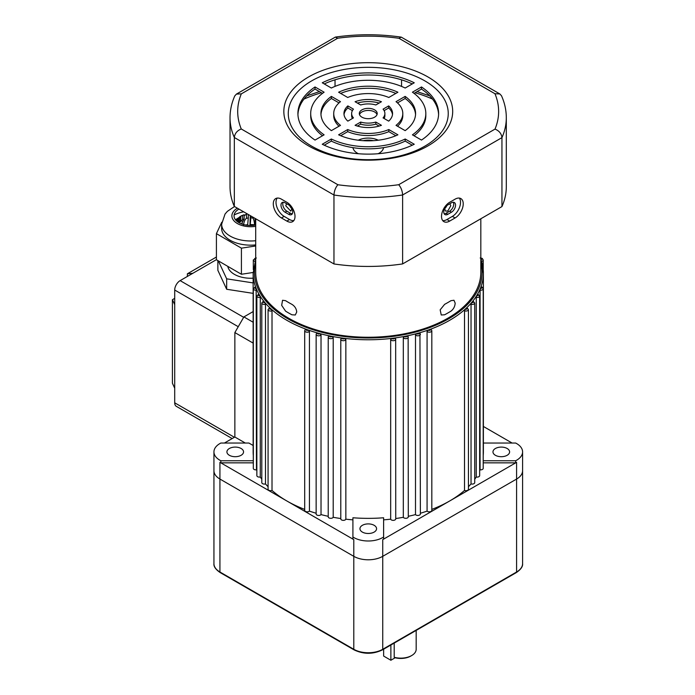 <?xml version="1.0" encoding="UTF-8"?>
<svg xmlns="http://www.w3.org/2000/svg" width="695" height="695" viewBox="0 0 695 695"><rect width="100%" height="100%" fill="white"/><g stroke="black" fill="none" stroke-linecap="round" stroke-linejoin="round"><path stroke-width="1.04" d="M305.105 329.916L306.174 329.274A115.118 66.459 0 0 0 308.345 330.064L309.44 331.489L309.44 511.12A115.118 66.459 0 0 0 316.147 513.249M480.923 259.643A115.118 66.459 180 0 1 483.381 273.309A115.118 66.459 180 0 1 480.923 286.974A115.118 66.459 180 0 1 480.367 288.416A115.118 66.459 180 0 1 477.517 294.246A115.118 66.459 180 0 1 476.683 295.644A115.118 66.459 180 0 1 472.713 301.256A115.118 66.459 180 0 1 471.61 302.586A115.118 66.459 180 0 1 466.562 307.902A115.118 66.459 180 0 1 465.207 309.153A115.118 66.459 180 0 1 430.344 329.274A115.118 66.459 180 0 1 428.172 330.064A115.118 66.459 180 0 1 418.972 332.974A115.118 66.459 180 0 1 416.661 333.609A115.118 66.459 180 0 1 406.949 335.902A115.118 66.459 180 0 1 404.525 336.389A115.118 66.459 180 0 1 394.421 338.031A115.118 66.459 180 0 1 391.928 338.352A115.118 66.459 180 0 1 344.598 338.352A115.118 66.459 180 0 1 342.096 338.031A115.118 66.459 180 0 1 331.993 336.389A115.118 66.459 180 0 1 329.578 335.902A115.118 66.459 180 0 1 319.856 333.609A115.118 66.459 180 0 1 317.554 332.974A115.118 66.459 180 0 1 308.345 330.064A1.277 0.738 0 0 1 306.356 330.195A1.277 0.738 0 0 1 306.174 329.274A115.118 66.459 180 0 1 286.861 320.308A115.118 66.459 180 0 1 271.319 309.153L272.014 310.813L272.014 490.453A115.118 66.459 0 0 0 286.861 500.982A115.118 66.459 0 0 0 304.697 509.4M255.343 287.296L255.604 286.974A1.277 0.738 0 0 0 254.648 287.487A1.277 0.738 0 0 0 254.969 288.216A1.277 0.738 0 0 0 256.16 288.416L256.455 469.811A115.118 66.459 0 0 0 256.855 470.732M258.61 294.593L259.009 294.246A1.277 0.738 0 0 0 258.514 295.471A1.277 0.738 0 0 0 259.834 295.644L260.278 297.382L260.278 477.013A115.118 66.459 0 0 0 261.798 479.272M263.283 301.63L263.813 301.256A1.277 0.738 0 0 0 263.448 302.447A1.277 0.738 0 0 0 264.917 302.586L265.481 304.288L265.481 483.928A115.118 66.459 0 0 0 268.079 486.726M269.304 308.311L269.964 307.902A1.277 0.738 0 0 0 269.73 309.049A1.277 0.738 0 0 0 271.319 309.153A115.118 66.459 180 0 1 269.964 307.902A115.118 66.459 180 0 1 264.917 302.586A115.118 66.459 180 0 1 263.813 301.256A115.118 66.459 180 0 1 259.834 295.644A115.118 66.459 180 0 1 259.009 294.246A115.118 66.459 180 0 1 256.16 288.416A115.118 66.459 180 0 1 255.604 286.974A115.118 66.459 180 0 1 253.145 273.309L253.145 451.898A115.118 66.459 180 0 0 253.31 455.512M321.02 514.595L321.02 334.964L319.856 333.609A1.277 0.738 0 0 1 317.797 333.817A1.277 0.738 0 0 1 317.554 332.974L316.407 333.687L316.581 333.192L316.147 334.338L316.147 513.979A2.554 1.477 0 0 0 318.154 515.421A2.554 1.477 0 0 0 321.02 514.595A115.118 66.459 0 0 0 328.222 516.298M328.37 336.701L328.222 337.197A2.554 1.477 180 0 1 328.37 336.701L329.578 335.902A1.277 0.738 0 0 0 329.882 336.675A1.277 0.738 0 0 0 331.993 336.389L333.209 337.657L333.209 517.297A115.118 66.459 0 0 0 340.785 518.531M340.854 338.908L340.785 339.238A2.554 1.477 180 0 1 340.854 338.908L342.096 338.031A1.277 0.738 0 0 0 342.444 338.717A1.277 0.738 0 0 0 343.704 338.908A1.277 0.738 0 0 0 344.598 338.352L345.849 339.542L345.849 519.174A115.118 66.459 0 0 0 352.912 519.851M390.677 339.542L391.928 338.352A1.277 0.738 0 0 0 392.275 338.717A1.277 0.738 0 0 0 393.796 338.839A1.277 0.738 0 0 0 394.421 338.031L395.672 338.908A2.554 1.477 180 0 1 395.733 339.238A2.554 1.477 180 0 1 394.152 340.602A2.554 1.477 180 0 1 391.372 340.281A2.554 1.477 180 0 1 390.677 339.542L390.677 519.174A2.554 1.477 0 0 0 393.44 520.346A2.554 1.477 0 0 0 395.733 518.87L395.672 338.908M403.309 337.657L404.525 336.389A1.277 0.738 0 0 0 404.838 336.675A1.277 0.738 0 0 0 406.419 336.78A1.277 0.738 0 0 0 406.949 335.902L408.147 336.701A2.554 1.477 180 0 1 408.295 337.197A2.554 1.477 180 0 1 406.723 338.561A2.554 1.477 180 0 1 403.934 338.239A2.554 1.477 180 0 1 403.309 337.657L403.309 517.297A2.554 1.477 0 0 0 406.149 518.288A2.554 1.477 0 0 0 408.295 516.828L408.147 336.701M415.497 334.964L416.661 333.609A1.277 0.738 0 0 0 416.913 333.817A1.277 0.738 0 0 0 418.564 333.895A1.277 0.738 0 0 0 418.972 332.974L420.119 333.687A2.554 1.477 180 0 1 420.379 334.338A2.554 1.477 180 0 1 418.798 335.702A2.554 1.477 180 0 1 416.01 335.39A2.554 1.477 180 0 1 415.497 334.964L415.497 514.595A2.554 1.477 0 0 0 418.373 515.421A2.554 1.477 0 0 0 420.379 513.979L419.945 333.192M420.379 513.249A115.118 66.459 0 0 0 427.078 511.12A2.554 1.477 0 0 0 429.953 511.772A2.554 1.477 0 0 0 431.821 510.347L431.821 330.716A2.554 1.477 180 0 1 430.24 332.08A2.554 1.477 180 0 1 427.46 331.758A2.554 1.477 180 0 1 427.078 331.489L428.172 330.064A1.277 0.738 0 0 0 428.363 330.195A1.277 0.738 0 0 0 430.066 330.247A1.277 0.738 0 0 0 430.344 329.274L431.421 329.916M466.979 307.737L468.447 309.57A2.554 1.477 180 0 1 467.118 310.865A2.554 1.477 180 0 1 464.503 310.813L465.207 309.153A1.277 0.738 0 0 0 466.884 308.988A1.277 0.738 0 0 0 466.788 308.007A1.277 0.738 0 0 0 466.562 307.902L467.222 308.311M473.034 301.065L474.72 302.968A2.554 1.477 180 0 1 471.036 304.288L471.61 302.586A1.277 0.738 0 0 0 473.208 302.351A1.277 0.738 0 0 0 473.069 301.395A1.277 0.738 0 0 0 472.713 301.256L473.243 301.63M477.752 294.037L479.663 295.992A2.554 1.477 180 0 1 476.249 297.382L476.683 295.644A1.277 0.738 0 0 0 478.186 295.34A1.277 0.738 0 0 0 478.012 294.428A1.277 0.738 0 0 0 477.517 294.246L477.917 294.593M481.07 286.748L482.191 287.105L483.207 288.738A2.554 1.477 180 0 1 480.071 290.18L480.367 288.416A1.277 0.738 0 0 0 481.774 288.051A1.277 0.738 0 0 0 481.557 287.174A1.277 0.738 0 0 0 480.923 286.974L481.175 287.296M229.359 455.295A8.314 4.804 180 0 1 226.917 451.898A8.314 4.804 180 0 1 232.052 447.458A8.314 4.804 180 0 1 241.113 448.501A8.314 4.804 180 0 1 243.554 451.898A8.314 4.804 180 0 1 238.42 456.328A8.314 4.804 180 0 1 229.359 455.295M495.405 455.295A8.314 4.804 180 0 1 492.972 451.898A8.314 4.804 180 0 1 498.107 447.458A8.314 4.804 180 0 1 507.168 448.501A8.314 4.804 180 0 1 509.6 451.898A8.314 4.804 180 0 1 504.466 456.328A8.314 4.804 180 0 1 495.405 455.295M362.382 532.092A8.314 4.804 180 0 1 359.949 528.695A8.314 4.804 180 0 1 365.084 524.265A8.314 4.804 180 0 1 374.136 525.307A8.314 4.804 180 0 1 376.577 528.695A8.314 4.804 180 0 1 371.443 533.135A8.314 4.804 180 0 1 362.382 532.092M352.912 539.085L352.912 536.992A20.468 11.815 0 0 0 353.79 537.539A20.468 11.815 0 0 0 383.614 536.992L383.614 517.766A115.118 66.459 180 0 1 352.912 517.766L352.912 539.085A20.468 11.815 0 0 0 353.79 539.624L219.933 462.34A20.468 11.815 0 0 0 220.862 462.844L253.31 462.844M253.145 445.486L248.897 443.036L220.862 443.036A20.468 11.815 0 0 0 213.938 451.898A20.468 11.815 0 0 0 219.933 460.255A20.468 11.815 0 0 0 220.862 460.759L220.862 462.844M213.938 563.645A20.468 11.815 0 0 0 219.933 572.002A1.277 0.738 -60 0 0 220.193 572.584C215.659 569.474 213.573 566.495 213.938 563.645L213.938 470.697A20.468 11.815 180 0 0 219.933 479.055L353.79 556.33A20.468 11.815 180 0 0 382.737 556.33L516.593 479.055A20.468 11.815 180 0 0 522.588 470.697A20.468 11.815 180 0 1 516.593 479.055L382.737 556.33A20.468 11.815 180 0 1 353.79 556.33L219.933 479.055A20.468 11.815 180 0 1 213.938 470.697L213.938 451.898M480.818 259.226L483.381 273.309L483.381 451.898A115.118 66.459 180 0 1 483.207 455.512M479.663 470.732A115.118 66.459 0 0 0 480.071 469.811A2.554 1.477 0 0 0 483.207 468.369L483.207 288.738M480.071 290.18L480.071 469.811M474.72 479.272A115.118 66.459 0 0 0 476.249 477.013A2.554 1.477 0 0 0 479.663 475.623L479.663 295.992M476.249 297.382L476.249 477.013M468.447 486.726A115.118 66.459 0 0 0 470.02 485.058A115.118 66.459 0 0 0 471.036 483.928A2.554 1.477 0 0 0 474.72 482.599L474.72 302.968M471.036 304.288L471.036 483.928M431.821 509.4A115.118 66.459 0 0 0 449.665 500.982A115.118 66.459 0 0 0 464.503 490.453A2.554 1.477 0 0 0 467.118 490.505A2.554 1.477 0 0 0 468.447 489.202L468.447 309.57M464.503 310.813L464.503 490.453M427.078 331.489L427.078 511.12M408.295 516.298A115.118 66.459 0 0 0 415.497 514.595M395.733 518.531A115.118 66.459 0 0 0 403.309 517.297M383.614 519.851A115.118 66.459 0 0 0 390.677 519.174M272.014 310.813A2.554 1.477 180 0 1 268.826 310.622A2.554 1.477 180 0 1 268.079 309.57L268.079 489.202A2.554 1.477 0 0 0 269.408 490.505A2.554 1.477 0 0 0 272.014 490.453M265.481 304.288A2.554 1.477 180 0 1 262.545 304.01A2.554 1.477 180 0 1 261.798 302.968L261.798 482.599A2.554 1.477 0 0 0 265.481 483.928M260.278 297.382A2.554 1.477 180 0 1 257.602 297.034A2.554 1.477 180 0 1 256.855 295.992L256.855 475.623A2.554 1.477 0 0 0 260.278 477.013M256.455 290.18A2.554 1.477 180 0 1 254.066 289.78A2.554 1.477 180 0 1 253.31 288.738L253.31 468.369A2.554 1.477 0 0 0 256.455 469.811M224.424 443.036L234.858 437.016L234.858 332.575L243.902 316.911L253.145 311.577M245.283 443.036L234.858 437.016M253.215 343.139L234.858 332.575M483.207 462.844L515.655 462.844A20.468 11.815 0 0 0 516.593 462.34L382.737 539.624A20.468 11.815 0 0 0 383.614 539.085L383.614 536.992M340.854 518.539A2.554 1.477 0 0 0 340.785 518.87A2.554 1.477 0 0 0 343.078 520.346A2.554 1.477 0 0 0 345.849 519.174M333.209 337.657A2.554 1.477 180 0 1 328.97 338.239A2.554 1.477 180 0 1 328.222 337.197L328.222 516.828A2.554 1.477 0 0 0 330.377 518.288A2.554 1.477 0 0 0 333.209 517.297M309.44 331.489A2.554 1.477 180 0 1 305.453 331.758A2.554 1.477 180 0 1 304.697 330.716L304.697 510.347A2.554 1.477 0 0 0 306.565 511.772A2.554 1.477 0 0 0 309.44 511.12M483.381 426.452L512.093 443.036M483.207 460.759L515.655 460.759A20.468 11.815 0 0 0 522.588 451.898A20.468 11.815 0 0 0 515.655 443.036L483.381 443.036M515.655 460.759L515.655 462.844M252.989 343.043L253.145 341.149M253.145 322.245L243.902 316.911M220.862 460.759L253.31 460.759M449.934 203.844L450.786 205.755L447.849 210.959L445.712 211.15L444.809 209.204L445.017 207.875M291.509 207.875L291.709 209.204L290.805 211.15L285.741 205.755L286.583 203.844M455.173 303.116C454.956 306.478 453.548 309.145 450.959 311.134A112.564 64.983 180 0 1 447.849 312.993A112.564 64.983 180 0 1 444.626 314.783L441.238 314.991L440.17 309.822L444.626 304.341A112.564 64.983 0 0 0 447.849 302.551A112.564 64.983 0 0 0 450.959 300.683L453.965 300.257L455.173 303.116M296.73 311.994L295.288 314.991L291.9 314.783A112.564 64.983 180 0 1 285.567 311.134L281.666 305.34L282.561 300.257L285.567 300.683A112.564 64.983 0 0 0 291.9 304.341C294.793 306.147 296.409 308.702 296.73 311.994M383.562 147.644A15.351 8.861 180 0 1 379.114 153.204A15.351 8.861 180 0 1 378.115 153.734M358.411 153.734A15.351 8.861 180 0 1 352.964 147.644M480.818 218.769L480.818 272.266A112.564 64.983 180 0 1 447.849 318.214A112.564 64.983 180 0 1 325.19 332.306A112.564 64.983 180 0 1 255.699 272.266L255.699 218.769M358.246 140.225A15.351 8.861 180 0 1 378.28 140.225M363.111 140.677A15.351 8.861 180 0 1 373.415 140.677M289.702 205.65A4.222 2.441 -120 0 0 291.631 208.413M444.887 208.413A4.222 2.441 120 0 0 446.824 205.65M447.849 214.303A5.76 3.327 -60 0 1 444.974 214.59A5.76 3.327 -60 0 1 443.784 211.949A5.76 3.327 -60 0 1 447.849 204.903L451.472 202.81A5.76 3.327 -60 0 1 454.348 202.532A5.76 3.327 -60 0 1 455.234 207.136A5.76 3.327 -60 0 1 451.472 212.21L447.849 214.303L446.042 213.252L449.665 211.167A5.76 3.327 120 0 0 453.296 202.254M444.218 213.808A5.76 3.327 120 0 0 446.042 213.252M285.054 212.21A5.76 3.327 60 0 1 280.98 205.164A5.76 3.327 60 0 1 282.17 202.532A5.76 3.327 60 0 1 285.054 202.81L288.668 204.903A5.76 3.327 60 0 1 292.43 209.977A5.76 3.327 60 0 1 291.544 214.59A5.76 3.327 60 0 1 288.668 214.303L285.054 212.21L286.861 211.167L290.475 213.252A5.76 3.327 -120 0 0 292.308 213.808M283.221 202.254A5.76 3.327 -120 0 0 282.787 204.122A5.76 3.327 -120 0 0 286.861 211.167M441.525 216.388A11.511 6.646 120 0 0 443.905 221.662A11.511 6.646 120 0 0 449.665 221.088L455.086 217.952A11.511 6.646 120 0 0 462.609 207.814A11.511 6.646 120 0 0 460.846 198.588A11.511 6.646 120 0 0 455.086 199.161L449.665 202.288A11.511 6.646 120 0 0 441.525 216.388M442.715 220.593A11.511 6.646 120 0 0 446.946 219.524L452.376 216.388A11.511 6.646 120 0 0 459.473 207.492A11.511 6.646 120 0 0 459.326 198.084M273.291 203.861A11.511 6.646 -120 0 0 281.432 217.952L286.861 221.088A11.511 6.646 -120 0 0 292.612 221.662A11.511 6.646 -120 0 0 294.385 212.435A11.511 6.646 -120 0 0 286.861 202.288L281.432 199.161A11.511 6.646 -120 0 0 275.68 198.588A11.511 6.646 -120 0 0 273.291 203.861M277.201 198.084A11.511 6.646 -120 0 0 276.011 202.288A11.511 6.646 -120 0 0 284.151 216.388L289.572 219.524A11.511 6.646 -120 0 0 293.811 220.593M374.596 117.177A8.957 5.169 0 0 0 377.211 113.52A8.957 5.169 0 0 0 371.686 108.741A8.957 5.169 0 0 0 361.93 109.862A8.957 5.169 0 0 0 359.306 113.52A8.957 5.169 0 0 0 364.832 118.298A8.957 5.169 0 0 0 374.596 117.177M377.029 114.562A8.957 5.169 0 0 0 370.826 110.653A8.957 5.169 0 0 0 361.93 111.956A8.957 5.169 0 0 0 359.489 114.562M427.955 145.898A84.416 48.737 0 0 0 427.955 76.963A84.416 48.737 0 0 0 308.571 76.963A84.416 48.737 0 0 0 308.571 145.898A84.416 48.737 0 0 0 427.955 145.898M424.819 146.176A79.986 46.183 0 0 0 424.819 80.863A79.986 46.183 0 0 0 311.699 80.863A79.986 46.183 0 0 0 311.699 146.176A79.986 46.183 0 0 0 424.819 146.176M335.033 86.388L335.033 79.812M401.554 86.415L401.554 79.829M398.704 184.714L495.014 129.105C499.175 130.79 501.486 133.631 501.946 137.636A138.14 79.751 180 0 0 506.307 117.75L506.307 186.677A138.14 79.751 180 0 1 501.946 206.571L501.946 137.636L402.622 194.982A138.14 79.751 180 0 1 333.965 195.017C334.234 190.899 335.537 187.476 337.883 184.748A130.469 75.321 0 0 0 398.704 184.714C401.041 187.441 402.353 190.864 402.622 194.982L402.622 263.918A138.14 79.751 180 0 1 333.965 263.952L333.965 195.017L234.328 137.497C234.788 133.483 237.099 130.643 241.269 128.975L337.883 184.748M501.946 206.571L402.622 263.918M234.328 206.424L234.328 137.497A138.14 79.751 180 0 1 230.028 117.75L230.028 186.677A138.14 79.751 180 0 0 234.328 206.424L333.965 263.952M395.855 135.716L388.792 131.642A34.533 19.938 180 0 1 347.726 131.642L340.663 135.716M412.283 145.203L405.185 141.102A57.563 33.23 180 0 1 331.341 141.102L324.244 145.203M415.549 114.562A47.329 27.322 0 0 0 405.15 98.49L397.497 102.903M402.796 113.52A34.533 19.938 180 0 1 396.028 125.369L405.15 130.634A47.329 27.322 0 0 0 415.584 113.52A47.329 27.322 0 0 0 405.15 96.397L396.028 101.661A34.533 19.938 180 0 1 402.796 113.52L402.796 115.605A34.533 19.938 180 0 1 397.497 126.221M384.891 113.52A16.628 9.6 180 0 1 383.067 117.889L388.679 121.13A24.299 14.03 0 0 0 392.562 113.52A24.299 14.03 0 0 0 388.679 105.909L383.067 109.15A16.628 9.6 180 0 1 384.891 113.52L384.891 115.605A16.628 9.6 180 0 1 384.118 118.498M392.493 114.562A24.299 14.03 0 0 0 388.679 107.994L384.118 110.627M438.588 114.562A70.351 40.614 0 0 0 421.491 89.056L414.029 93.365M425.818 113.52A57.563 33.23 180 0 1 412.422 134.839L421.491 140.077A70.351 40.614 0 0 0 438.615 113.52A70.351 40.614 0 0 0 421.491 86.962L412.422 92.2A57.563 33.23 180 0 1 425.818 113.52L425.818 115.605A57.563 33.23 180 0 1 414.029 135.76M379.14 126.064L375.83 124.153A16.628 9.6 180 0 1 360.688 124.153L357.386 126.064M322.497 93.365L315.026 89.056A70.351 40.614 0 0 0 297.938 114.562M322.497 135.76A57.563 33.23 180 0 1 310.7 115.605L310.7 113.52A57.563 33.23 180 0 1 324.105 92.2L315.026 86.962A70.351 40.614 0 0 0 297.912 113.52A70.351 40.614 0 0 0 315.026 140.077L324.105 134.839A57.563 33.23 180 0 1 310.7 113.52M379.14 103.06A24.299 14.03 0 0 0 357.386 103.06M339.021 126.221A34.533 19.938 180 0 1 333.722 115.605L333.722 113.52A34.533 19.938 180 0 1 340.489 101.661L331.376 96.397A47.329 27.322 0 0 0 320.934 113.52A47.329 27.322 0 0 0 331.376 130.634L340.489 125.369A34.533 19.938 180 0 1 333.722 113.52M339.021 102.903L331.376 98.49A47.329 27.322 0 0 0 320.968 114.562M395.855 93.408A47.329 27.322 0 0 0 340.663 93.408M352.4 110.627L347.847 107.994A24.299 14.03 0 0 0 344.025 114.562M352.4 118.498A16.628 9.6 180 0 1 351.635 115.605L351.635 113.52A16.628 9.6 180 0 1 353.46 109.15L347.847 105.909A24.299 14.03 0 0 0 343.956 113.52A24.299 14.03 0 0 0 347.847 121.13L353.46 117.889A16.628 9.6 180 0 1 351.635 113.52M412.283 83.93A70.351 40.614 0 0 0 324.244 83.93M338.613 134.813A47.329 27.322 0 0 0 397.914 134.813L388.792 129.548A34.533 19.938 180 0 1 347.726 129.548L338.613 134.813M322.263 144.247A70.351 40.614 0 0 0 414.255 144.247L405.185 139.009A57.563 33.23 180 0 1 331.341 139.009L322.263 144.247M355.076 125.309A24.299 14.03 0 0 0 381.442 125.309L375.83 122.068A16.628 9.6 180 0 1 360.688 122.068L355.076 125.309M360.688 104.971A16.628 9.6 180 0 1 375.83 104.971L381.442 101.731A24.299 14.03 0 0 0 355.076 101.731L360.688 104.971M347.726 97.482A34.533 19.938 180 0 1 388.792 97.482L397.914 92.227A47.329 27.322 0 0 0 338.613 92.227L347.726 97.482M414.255 82.783A70.351 40.614 0 0 0 322.263 82.783L331.341 88.022A57.563 33.23 180 0 1 405.185 88.022L414.255 82.783M347.847 107.994L347.847 105.909M331.376 98.49L331.376 96.397M315.026 89.056L315.026 86.962M360.688 124.153L360.688 122.068M375.83 124.153L375.83 122.068M421.491 89.056L421.491 86.962M388.679 107.994L388.679 105.909M405.15 98.49L405.15 96.397M331.341 141.102L331.341 139.009M405.185 141.102L405.185 139.009M347.726 131.642L347.726 129.548M388.792 131.642L388.792 129.548M230.028 117.75C230.045 110.279 231.635 102.999 234.78 95.91L236.422 94.094L241.321 93.86A130.469 75.321 0 0 0 241.269 128.975M495.014 129.105A130.469 75.321 0 0 0 494.953 93.721L499.861 93.955L501.486 95.754C504.683 102.895 506.29 110.218 506.307 117.75M236.422 94.094L335.338 37.096L337.64 38.251L241.321 93.86M494.953 93.721L398.939 38.286L401.25 37.13L499.861 93.955M216.414 259.669L180.135 280.624L243.676 317.302M174.706 304.645L174.706 388.192L172.412 383.249L172.412 299.701L174.706 304.645L174.706 290.024A7.671 4.431 -60 0 1 180.135 280.624M174.706 388.192L174.706 402.813L234.406 437.277M192.793 273.309L187.372 273.795L187.372 276.445M187.372 273.795L216.414 257.02M174.706 298.372L172.412 299.701M232.156 438.571L176.295 406.323A7.671 4.431 -60 0 1 174.706 402.813M245.5 224.989A19.825 11.45 180 0 1 247.681 224.728L247.681 225.31M250.235 225.467L250.235 224.598A19.825 11.45 180 0 1 254.57 224.815L254.57 225.206M253.145 278.174A23.022 13.292 180 0 1 234.406 274.351A23.022 13.292 180 0 1 227.786 266.35M242.32 221.323L242.129 224.103M250.287 215.641L249.957 225.458M255.013 218.369L255.395 225.076M250.843 215.963L250.843 217.883A12.788 7.384 180 0 1 252.737 217.978C253.692 218.951 254.301 221.227 254.57 224.815M252.737 217.057L252.737 217.978M250.235 224.598L250.843 217.883M246.942 214.025L246.464 214.121A12.788 7.384 180 0 1 246.942 214.025A12.788 7.384 180 0 1 247.377 213.956M246.404 214.13L244.145 215.745M246.464 214.121L246.464 218.299A12.788 7.384 180 0 1 248.297 218.013L247.681 224.728M248.297 214.494L248.297 218.013M243.476 225.371C243.91 221.757 244.909 219.394 246.464 218.299M239.653 216.805L242.59 215.372A12.788 7.384 180 0 1 244.145 214.746L244.145 218.925L241.513 223.877M241.061 215.945L244.145 214.746M242.59 215.372L242.59 219.55A12.788 7.384 180 0 1 244.145 218.925M239.271 222.852L242.59 219.55M239.688 217.318A12.788 7.384 180 0 1 240.783 216.414L240.783 220.593A12.788 7.384 180 0 0 239.688 221.497L239.688 217.318L235.492 219.776M235.475 219.75L240.783 216.414M238.611 222.235L239.688 221.497M236.387 220.767L238.116 219.716A12.788 7.384 180 0 1 238.611 218.656L238.611 222.469M235.77 220.115L238.611 218.656M238.116 219.716L238.116 222.157M238.011 222.079A12.788 7.384 180 0 1 237.89 221.184L237.273 221.54M253.145 282.917L226.666 278.825L218.326 260.86M253.145 293.36L226.666 289.268L217.865 270.32L217.865 260.599M226.666 278.825L226.666 289.268M234.119 214.998A24.299 14.03 180 0 1 243.693 211.827M255.699 225.024A16.628 9.6 180 0 1 238.889 222.643A16.628 9.6 180 0 1 238.924 209.082M255.699 240.731A29.034 16.767 180 0 1 230.097 236.048A29.034 16.767 180 0 1 221.644 224.224L221.644 228.403A29.034 16.767 0 0 0 230.097 240.227A29.034 16.767 0 0 0 255.699 244.909M255.699 245.969L241.417 248.158L216.414 233.642L221.766 222.244M253.154 272.466L241.417 274.264L241.417 248.158M241.417 274.264L216.414 259.756L216.414 233.642M394.204 643.092L394.204 657.279A15.351 8.861 0 0 0 411.675 655.55A15.351 8.861 0 0 0 416.175 649.286L416.175 630.408M411.675 655.55L410.771 656.071A14.074 8.123 180 0 1 395.168 657.765L394.204 657.279M390.877 645.012L390.877 660.25L395.168 657.765M390.877 660.25L383.64 656.071L383.64 649.191M255.699 262.441A113.841 65.721 0 0 0 287.765 318.736A113.841 65.721 0 0 0 419.589 330.933A113.841 65.721 0 0 0 480.818 262.441M254.978 261.355A2.554 1.477 180 0 1 254.066 261.016A2.554 1.477 180 0 1 253.31 259.965L256.325 257.984M255.699 258.192A1.277 0.738 0 0 0 254.657 258.688A1.277 0.738 0 0 0 254.969 259.443A1.277 0.738 0 0 0 255.552 259.635M321.02 334.964A2.554 1.477 180 0 1 316.894 335.39A2.554 1.477 180 0 1 316.147 334.338M345.849 339.542A2.554 1.477 180 0 1 344.077 340.654A2.554 1.477 180 0 1 341.532 340.281A2.554 1.477 180 0 1 340.785 339.238L340.785 518.87M480.193 257.984L482.191 258.34L483.207 259.965A2.554 1.477 180 0 1 481.539 261.355M480.975 259.635A1.277 0.738 0 0 0 481.887 259.113A1.277 0.738 0 0 0 481.557 258.401A1.277 0.738 0 0 0 480.818 258.192M353.79 539.624L353.79 649.286L219.933 572.002L219.933 462.34M382.737 539.624L382.737 649.286A1.277 0.738 60 0 1 382.467 649.868C372.998 654.395 363.528 654.395 354.05 649.868A1.277 0.738 -60 0 1 353.79 649.286A20.468 11.815 0 0 0 382.737 649.286L516.593 572.002L516.593 462.34M432.525 99.081A104.884 60.552 0 0 0 415.08 92.756M321.438 92.756A104.884 60.552 0 0 0 304.002 99.081M446.946 219.524L449.665 221.088M284.151 216.388L281.432 217.952M398.939 38.286A130.469 75.321 0 0 0 337.64 38.251M289.572 219.524L286.861 221.088M452.376 216.388L455.086 217.952M290.475 213.252L288.668 214.303M449.665 211.167L451.472 212.21M238.246 326.702L174.706 290.024M237.386 208.196A18.8 10.859 0 0 0 237.351 223.521A18.8 10.859 0 0 0 255.699 226.327M382.467 649.868L516.324 572.584A1.277 0.738 60 0 0 516.593 572.002A20.468 11.815 0 0 0 522.588 563.645L522.588 451.898M253.31 288.738L255.447 286.748M256.855 295.992L258.766 294.037M261.798 302.968L263.483 301.065M268.079 309.57L269.538 307.737M304.697 330.716L305.322 329.369M483.207 259.965L483.207 269.651M253.31 259.965L253.31 269.651M431.821 330.716L431.204 329.369M255.699 259.226L253.145 273.309M429.745 95.867L417.07 91.601M319.448 91.601L306.773 95.867M335.338 37.096C357.308 33.959 379.279 33.968 401.25 37.13M234.502 206.528L227.387 211.341L225.05 214.034L221.644 224.224M220.193 572.584L354.05 649.868M516.324 572.584C520.859 569.474 522.944 566.495 522.588 563.645"/></g></svg>
